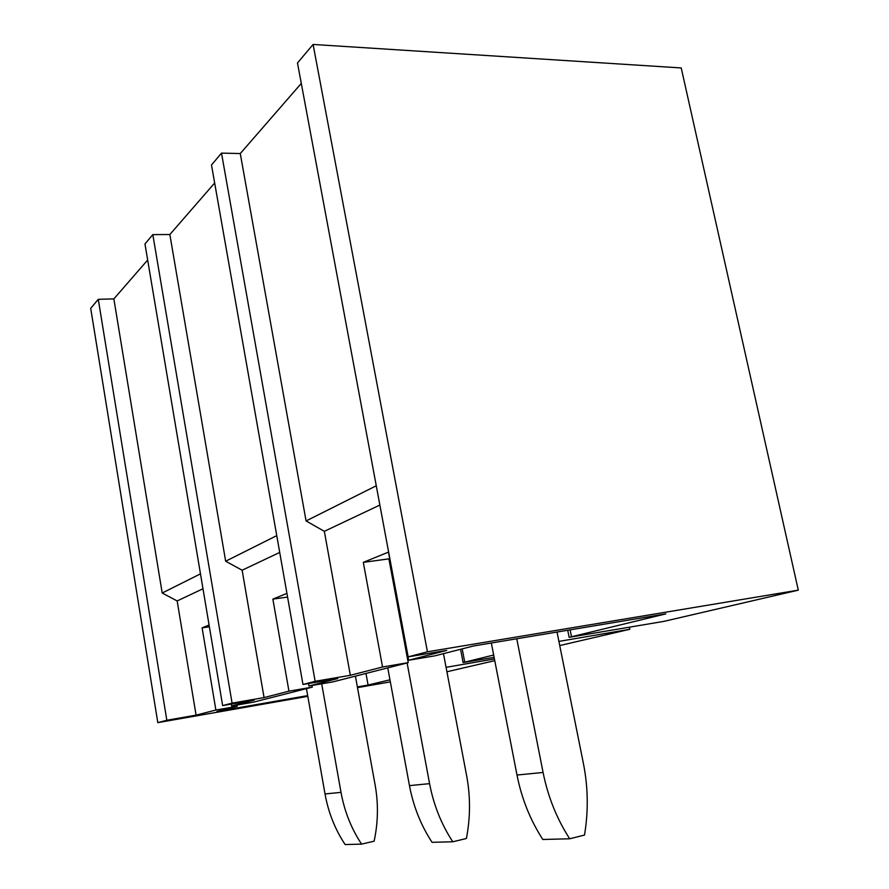 <?xml version="1.0" encoding="UTF-8"?>
<svg xmlns="http://www.w3.org/2000/svg" width="889" height="889" viewBox="0 0 889 889"><rect width="100%" height="100%" fill="white"/><g stroke="black" fill="none" stroke-linecap="round" stroke-linejoin="round"><path stroke-width="1.33" d="M157.809 722.635L90.7 308.316L98.279 299.326L166.832 720.257L157.809 722.635L307.816 696.343M152.819 234.607L232.085 703.121L222.639 705.599L144.963 243.942L152.819 234.607L169.855 234.518L225.662 561.226L276.757 535.623M211.493 164.998L221.505 153.108L315.139 681.296L302.971 684.497L211.493 164.998M313.095 44.45L297.482 62.975L408.151 656.86L427.431 651.804L798.3 590.152L681.218 67.942L313.095 44.45L427.431 651.804M214.671 182.99L169.855 234.518M301.293 83.399L240.274 153.553L221.505 153.108M147.663 260.021L113.859 298.893L98.279 299.326M559.737 645.558L629.801 629.29L629.368 627.245M446.911 671.762L494.762 660.649M408.151 656.86L446.667 650.437L408.629 660.26L434.921 655.838L473.481 645.992L665.872 613.877L569.149 637.324L663.839 621.389L798.3 590.152M357.5 687.63L390.349 681.874M494.428 658.949L446.067 667.328M493.673 655.026L463.102 662.572L494.117 657.36M307.683 695.609L216.86 711.5L237.23 706.311L215.883 710.033L196.08 715.145L177.167 600.953L162.198 593.019L200.47 573.85M177.167 600.953L202.981 588.74M231.34 704.088L231.651 705.955L254.232 700.121L222.639 705.599M215.883 710.033L202.114 627.845L209.082 625.023M231.651 705.955L253.443 702.166L312.283 687.141L288.947 691.164L272.867 599.108L286.925 593.385M209.382 626.801L202.114 627.845M237.23 706.311L237.007 705.021M113.859 298.893L162.198 593.019M196.08 715.145L166.832 720.257M288.947 691.164L264.066 697.587L242.13 570.216L225.662 561.226M242.13 570.216L279.713 552.436M308.483 683.552L308.916 686.008L337.72 678.563L302.971 684.497M308.916 686.008L332.764 681.919L408.229 662.649L382.548 666.994L363.312 562.348L388.482 552.125L408.629 660.26M287.58 597.075L272.867 599.108M312.283 687.141L311.983 685.475M264.066 697.587L232.085 703.121M382.548 666.994L350.344 675.307L324.341 531.322L306.072 520.943L376.269 485.772M324.341 531.322L379.859 505.052M389.715 558.748L363.312 562.348M408.229 662.649L388.926 559.059M240.274 153.553L306.072 520.943M350.344 675.307L315.139 681.296M629.801 629.29L558.903 641.402M400.672 622.122L401.506 621.989M402.806 629.001L401.984 629.134M401.106 619.844L400.272 619.966M402.306 630.89L403.139 630.757M365.968 673.44L368.079 685.041L389.96 679.818M368.079 685.041L357.367 686.919M355.411 676.129L375.147 785.098C378.481 803.756 378.136 822.447 374.125 841.194L361.579 844.128L345.121 844.55C335.053 829.348 328.352 812.479 325.018 793.944L306.449 688.631M361.579 844.128C351.299 828.57 344.443 811.324 341.009 792.366L321.696 683.808M443.478 653.648L466.614 775.608C470.537 796.511 470.459 817.469 466.392 838.505L452.779 841.783L432.065 842.316C420.897 825.27 413.363 806.379 409.462 785.62L387.76 667.872M452.779 841.783C441.344 824.303 433.61 804.923 429.576 783.642L407.106 662.938M557.025 632.046L583.406 763.495C588.129 787.254 588.496 811.112 584.506 835.06L569.693 838.783L542.812 839.472C530.266 820.091 521.654 798.611 516.998 775.03L491.328 643.014M569.693 838.783C556.803 818.825 547.935 796.722 543.079 772.463L516.765 638.769M462.191 648.87L464.703 661.949M570.116 629.856L571.449 636.446M341.009 792.366L325.018 793.944M429.576 783.642L409.462 785.62M543.079 772.463L516.998 775.03M460.569 649.292L463.069 662.383M567.727 630.257L569.093 637.057"/></g></svg>
